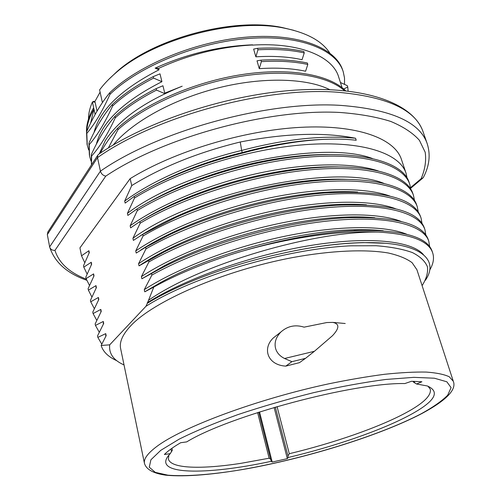 <?xml version="1.0" encoding="UTF-8"?>
<svg xmlns="http://www.w3.org/2000/svg" width="501" height="501" viewBox="0 0 501 501"><rect width="100%" height="100%" fill="white"/><g stroke="black" fill="none" stroke-linecap="round" stroke-linejoin="round"><path stroke-width="0.75" d="M100.094 92.146L94.702 101.853L95.077 102.123L92.416 101.997L93.793 101.321L94.914 101.371M97.025 111.072L95.077 102.123M293.799 30.329L282.182 27.517C233.453 17.115 154.283 38.182 117.165 71.424L108.479 79.64M102.404 102.586L99.599 89.898C103.801 84.212 109.124 78.613 115.568 73.09C153.469 39.128 234.625 17.535 284.393 28.169C306.863 32.753 321.974 41.007 329.727 52.943M88.489 119.056C88.483 113.614 89.792 107.928 92.416 101.997L93.963 109.199L90.568 123.271M100.469 105.517L96.442 112.155M113.182 145.033C132.151 122.119 172.087 99.599 218.117 87.919C263.157 76.597 306.863 78.175 329.696 89.623M164.754 93.123L162.938 85.752L156.18 88.596L156.55 90.099L164.196 93.374L182.182 86.203C144.438 101.559 118.812 119.689 105.304 140.581L99.267 153.857M293.987 170.033L295.64 169.15M289.409 157.007L288.037 157.727M252.448 44.99C220.045 46.762 188.777 54.559 158.642 68.38L155.135 68.142C186.666 53.895 219.137 46.123 252.56 44.833L252.485 45.115C299.466 42.115 332.752 56.444 338.651 76.941L342.083 87.662M94.019 132.552C99.53 110.164 121.192 89.247 158.992 69.814L158.642 68.38M312.173 154.947L311.728 155.254M297.293 156.575L298.239 156.018M161.929 81.682L159.988 73.841L153.25 76.603L153.613 78.1L161.929 81.682C123.678 101.171 101.822 122.012 96.367 144.188M255.861 56.826C273.339 55.761 288.733 56.719 302.053 59.713L304.245 52.924L303.8 51.497C290.329 48.459 274.899 47.407 257.508 48.334L253.631 49.092L255.861 56.826L257.934 49.799C275.418 48.879 290.856 49.918 304.245 52.924M260.94 60.151L257.019 60.84L259.274 68.65C276.815 67.503 292.252 68.361 305.591 71.236L307.808 64.454C294.337 61.567 278.857 60.627 261.372 61.636L260.94 60.151C278.412 59.168 293.887 60.12 307.363 63.007L307.808 64.454M325.775 179.433L325.061 179.959M332.651 179.208L332.188 179.59M333.447 179.195L333.021 179.558M95.127 114.491L93.963 109.199C89.422 116.89 87.036 124.286 86.798 131.387M311.465 167.61L310.614 168.154M162.769 208.785L163.589 208.854M317.672 167.597L318.26 167.184M156.851 240.53L157.715 240.637M333.898 192.365L334.63 191.789M310.1 180.542L309.029 181.174M321.855 179.634L321.003 180.241M93.649 107.771C88.664 116.332 86.278 124.48 86.498 132.208M88.652 149.956L87.249 145.152L86.817 133.404C94.827 123.997 102.555 110.959 110.013 94.276C139.172 66.088 197.256 42.309 248.659 38.458C300.18 34.531 336.484 49.806 343.223 71.749L344.519 77.962L344.538 84.381M155.135 68.142L158.992 69.814M194.845 180.736L197.532 180.391M343.711 89.009L347.75 86.999L348.095 91.057M288.689 157.095L287.23 157.84M347.75 86.999L347.318 85.665L340.436 82.508M110.013 94.276L109.688 92.823C138.815 64.623 196.824 40.838 248.214 37.011C299.711 33.097 336.033 48.428 342.784 70.422L343.041 71.205M109.688 92.823C100.933 103.532 93.211 116.595 86.523 132.001L86.817 133.404M87.105 144.482L86.523 132.001M100.206 153.218C105.423 143.731 111.241 135.395 117.647 128.225C144.864 103.388 194.751 81.788 242.183 74.536C289.628 67.303 329.558 74.63 345.621 90.781M306.217 180.93L304.502 181.876M91.508 164.842L91.62 156.011C99.755 146.993 107.646 134.255 115.299 117.791C126.208 107.746 139.954 98.515 156.55 90.099M309.411 180.604L308.484 181.137M108.335 147.97L117.979 129.721C144.751 105.335 193.586 83.949 240.442 76.39C287.311 68.844 327.31 75.344 344.45 90.662M311.184 167.628L310.282 168.186M115.299 117.791L114.967 116.313C125.82 106.287 139.56 97.044 156.18 88.596M114.967 116.313C105.987 126.722 98.102 139.485 91.32 154.59L91.62 156.011M91.445 164.948L91.32 154.59M117.979 129.721L117.647 128.225M340.342 192.083L340.899 191.645M337.555 204.489L336.472 205.253M48.002 231.775L47.326 234.574L49.643 246.887L100.419 171.16L97.513 157.608L47.326 234.574M98.791 154.176L97.751 155.241L97.513 157.608C155.135 116.714 264.735 86.686 336.954 92.184C386.897 96.524 415.611 109.738 423.094 131.838L427.221 143.731C419.907 122.106 391.181 109.337 341.056 105.417C268.636 100.526 158.454 130.711 100.419 171.16C101.246 173.86 103.031 175.519 105.761 176.133C163.683 137.136 268.999 108.473 340.098 112.481C359.618 113.952 376.495 116.933 390.736 121.43C403.286 126.672 412.843 132.959 419.4 140.293L425.192 152.241C426.395 160.783 425.023 169.626 421.09 178.769L422.994 177.911L423.595 176.997C429.445 165.618 430.653 154.527 427.221 143.731M86.253 279.138C69.37 272.563 58.936 262.981 54.953 250.387C52.279 250.469 50.526 249.385 49.705 247.137L49.643 246.887M407.131 178.268L406.042 173.214L401.439 159.45C394.75 138.552 357.476 124.329 300.6 127.335C243.837 130.31 174.072 151.471 130.16 178.638L79.935 247.87L81.519 255.798L84.775 262.706M406.042 173.214C399.673 153.362 362.492 140.53 305.666 144.614C248.822 148.697 178.976 170.472 134.518 198.001L134.174 196.448C164.679 177.861 201.02 163.364 243.192 152.968L250.25 151.077C292.177 140.662 327.491 137.049 356.205 140.242L355.572 138.257C323.909 132.001 285.47 133.247 240.255 141.996C198.208 152.348 162.03 166.877 131.725 185.583L130.16 178.638M384.906 243.242L363.338 242.603C338.394 243.104 310 247.006 278.149 254.301C229.095 265.029 178.682 284.036 147.313 303.312L145.954 306.293L109.7 344.838L101.146 345.471L106.162 335.67L105.749 333.635L97.839 337.386L97.538 335.895L103.701 323.483L103.294 321.46L95.447 325.425L99.267 332.226M81.519 255.798L88.902 250.719L89.291 252.636L83.51 265.737L83.792 267.146L91.257 262.248L91.652 264.19L85.796 277.178L86.078 278.606L93.618 273.884L94.013 275.838L88.101 288.714L88.395 290.148L95.998 285.62L96.399 287.593L90.437 300.356L90.725 301.809L98.415 297.456L98.822 299.448L92.779 312.098L93.073 313.563L100.833 309.411L101.24 311.415L95.146 323.94L95.447 325.425M131.725 185.583L124.693 201.064L125.144 203.099L134.174 196.448M134.518 198.001L127.417 213.351L127.874 215.417L136.992 208.961C154.277 198.471 174.404 188.971 197.381 180.479C221.918 171.505 247.049 164.723 272.763 160.126C348.377 146.536 403.086 159.349 409.286 182.915L409.755 184.305C403.543 164.929 366.388 152.617 309.368 157.02C252.329 161.416 182.101 183.26 137.343 210.526L136.992 208.961M137.343 210.526L130.166 225.757L130.629 227.849L139.842 221.611C152.83 213.833 167.585 206.525 184.086 199.686C219.382 185.301 255.754 175.45 293.204 170.14C361.052 160.671 407.131 172.989 413.024 194.094L413.494 195.49C407.589 176.728 370.433 164.798 313.181 169.545C256.011 174.229 185.195 196.185 140.192 223.189L139.842 221.611M140.192 223.189L132.928 238.288L133.391 240.386L142.71 234.368L175.469 217.634C215.962 199.461 266.72 185.783 310.05 181.243C371.279 174.567 411.29 186.253 416.794 205.366L417.27 206.781C411.396 188.382 374.291 177.154 316.876 182.207C259.449 187.261 188.451 209.205 143.073 235.965L142.71 234.368M143.073 235.965L135.733 250.932L136.203 253.061L145.616 247.262L168.85 235.113C214.027 213.451 275.112 196.962 324.091 193.042C381.681 189.81 413.851 197.707 420.602 216.745L421.078 218.167C415.373 200.275 378.299 189.603 320.69 194.989C263.063 200.375 191.67 222.388 145.979 248.872L145.616 247.262M145.979 248.872L138.558 263.708L139.034 265.856L164.027 252.059C212.706 227.473 283.353 208.403 336.528 205.253C389.127 203.168 418.429 210.827 424.441 228.218L424.917 229.658C419.387 212.274 382.351 202.172 324.542 207.902C266.72 213.633 194.927 235.689 148.916 261.91L148.553 260.288M148.916 261.91L141.407 276.602L141.889 278.775L159.775 268.987C211.265 241.676 291.776 219.945 348.433 217.722C396.322 216.57 422.95 223.928 428.311 239.797L428.793 241.25C423.445 224.385 386.44 214.866 328.431 220.947C270.408 227.028 198.214 249.141 151.884 275.08L151.515 273.44M151.884 275.08L144.282 289.634L144.764 291.814L153.794 287.042L147.313 303.312M383.227 230.779C374.447 229.802 364.496 229.483 353.362 229.821C297.588 230.892 211.748 254.076 161.209 282.182L144.764 291.814M153.794 287.042L156.656 285.482C179.546 273.17 206.374 262.242 237.155 252.686C281.769 239.215 322.512 231.794 359.38 230.441C403.199 229.984 427.478 236.998 432.219 251.477L432.707 252.942C428.843 240.912 410.695 233.961 378.261 232.088C315.492 230.56 201.258 263.57 148.653 300.193M237.148 252.679C287.881 237.518 341.876 229.959 378.261 232.088M429.689 270.095C433.352 263.927 434.361 258.209 432.707 252.949M97.839 337.386L101.784 344.156M105.749 333.635L105.805 336.334M423.383 254.589C411.803 240.912 369.03 235.965 310.388 245.496C252.103 255.003 185.884 278.312 147.2 302.786M278.149 254.301C310.075 247.012 338.645 243.129 363.858 242.666C419.669 241.538 440.028 259.105 425.387 280.266M116.858 360.745C108.366 356.925 103.125 351.834 101.146 345.471M145.954 306.293C192.678 276.452 286.033 248.64 350.813 245.822L376.138 245.734C390.93 246.887 403.036 249.172 412.461 252.598C420.251 256.568 425.249 261.322 427.453 266.858C428.13 272.719 426.345 278.976 422.099 285.626M124.023 364.941C113.52 360.263 108.748 353.562 109.7 344.838M130.479 326.088C122.526 334.668 119.244 342.164 120.628 348.564L144.476 463.438C143.518 459.135 147.432 453.624 156.218 446.917L156.663 446.585C182.038 427.234 257.013 399.159 328.719 383.829C348.64 379.739 367.233 376.558 384.499 374.297C400.668 372.594 414.596 371.855 426.282 372.074C436.521 372.819 444.168 374.379 449.24 376.765L453.305 381.267L416.913 269.732L412.11 262.699C406.643 258.61 398.721 255.378 388.344 253.005C365.661 249.078 331.393 250.475 292.672 257.564C223.54 270.527 153.074 301.358 130.479 326.088M301.978 360.87L299.485 362.649L285.77 366.125C267.309 365.054 262.155 348.27 273.421 337.862L276.959 335.075M404.871 383.553C353.731 382.426 229.433 415.68 186.698 441.895L180.667 442.727C173.315 447.024 167.885 450.95 164.372 454.501L170.265 453.655L169.344 454.626C150.801 475.242 206.362 475.411 271.36 461.283L272.206 462.06L287.336 458.634L288.106 457.519C333.71 446.704 380.973 430.528 409.323 415.342C434.812 401.658 440.817 391.863 427.347 385.977L416.55 383.991L421.898 381.749L411.465 381.28L404.871 383.553M170.265 453.655L172.35 450.217L171.924 448.282M288.106 457.519L287.956 455.923L289.296 453.706C333.378 443.16 378.787 427.472 406.01 412.73C423.383 403.343 431.48 395.521 430.303 389.271L427.986 386.196M168.893 455.133L168.411 458.954C170.515 468.717 201.559 469.487 241.438 463.25L269.125 458.215L270.596 459.166L271.36 461.283M416.55 383.991L413.369 382.019L413.143 381.299M274.103 407.457L287.336 458.634M272.206 462.06L259.537 411.941M285.77 366.125L291.914 361.672L284.549 358.497L314.403 351.295L332.476 335.714C339.49 328.236 339.615 323.803 332.846 322.393L326.827 322.538L304.076 327.153C295.333 324.404 287.587 326.032 280.848 332.031L273.421 337.862M280.848 332.031C275.97 337.192 274.197 342.603 275.537 348.27C276.727 352.648 279.727 356.054 284.549 358.497M291.914 361.672L305.51 358.353L299.485 362.649M314.403 351.295L305.51 358.353M136.973 427.315L137.124 428.017M103.294 321.46L103.35 324.147M406.756 234.261C385.087 225.356 339.885 225.055 286.397 235.927C233.178 246.805 177.573 268.104 144.282 289.634M429.651 246.68L428.8 241.25M374.767 217.747C365.317 216.827 354.677 216.645 342.853 217.19C290.211 219.175 214.09 239.39 164.359 265.705L141.889 278.775M401.132 221.436C378.556 212.618 333.835 212.305 281.261 223.026C228.688 233.854 174.93 254.614 141.407 276.602M425.825 235.019L424.923 229.658M93.073 313.563L96.787 320.396M366.431 204.846C356.061 204.02 344.387 204.013 331.405 204.821C280.641 207.802 213.789 226.045 168.261 249.11C157.377 254.552 147.632 260.132 139.034 265.856M98.415 297.456L98.484 300.105M395.489 208.692C372.049 199.861 326.614 199.761 275.187 210.451C223.747 221.148 170.772 242.052 138.558 263.708M90.725 301.809L94.332 308.666M422.03 223.465L421.078 218.167M357.695 192.058C346.229 191.319 333.491 191.532 319.481 192.697C272.995 196.417 216.012 211.804 172.663 232.489C160.758 238.15 150.062 244.043 140.581 250.162M95.998 285.62L96.086 288.219M389.778 196.023C365.567 187.311 320.709 187.249 270.127 197.807C219.582 208.391 167.797 229.007 135.733 250.932M88.395 290.148L91.908 297.037M418.266 212.011L417.27 206.781M347.882 179.389C335.263 178.813 321.316 179.333 306.055 180.949C264.973 185.27 216.946 198.202 178.807 215.386C164.453 221.811 151.728 228.544 140.631 235.583M383.973 183.422C335.689 163.295 195.565 192.152 132.928 238.288M414.527 200.663L413.494 195.496M86.078 278.606L89.504 285.495M338.238 166.883C323.615 166.52 307.526 167.516 289.966 169.877C254.458 174.93 220.064 184.249 186.792 197.826C170.409 204.608 155.755 211.948 142.841 219.839M91.257 262.248L91.351 264.81M378.18 170.91C352.648 162.456 307.908 162.618 259.023 173.133C210.138 183.642 160.658 204.076 130.166 225.757M83.792 267.146L87.13 274.053M410.814 189.416L409.755 184.305M328.449 154.546C310.651 154.446 291.332 156.212 270.496 159.85C246.411 164.109 222.657 170.528 199.223 179.101C179.089 186.535 161.103 194.876 145.265 204.139M88.902 250.719L89.003 253.243M372.299 158.473C321.686 139.19 187.387 167.44 127.417 213.351M93.618 273.884L93.7 276.477M100.833 309.411L100.895 312.079M240.255 141.996L241.664 150.463C196.079 161.303 152.11 180.704 124.693 201.064M355.572 138.257C322.588 135.038 284.618 139.109 241.664 150.463L242.227 152.542L243.192 152.968M327.441 139.247C303.343 139.911 277.754 143.599 250.682 150.325L242.227 152.542C207.928 160.909 177.154 172.551 149.893 187.462M91.013 161.065L89.579 156.199L89.209 144.657C97.257 135.489 105.066 122.595 112.644 105.974C123.459 95.854 137.117 86.56 153.613 78.1M112.644 105.974L112.312 104.509C123.165 94.363 136.811 85.064 153.25 76.603M112.312 104.509C103.419 115.111 95.622 128.024 88.909 143.248L89.209 144.657M89.391 155.229L88.909 143.248M257.934 49.799L257.508 48.334M259.274 68.65L261.372 61.636M410.582 187.625L421.09 178.769M105.761 176.133L54.953 250.387M160.752 450.349L179.026 439.227C195.227 431.161 214.841 422.963 237.85 414.628C262.274 406.486 287.624 399.14 313.914 392.59C339.853 386.753 363.814 382.382 385.795 379.464L413.832 377.347L434.405 378.217L446.823 381.781L451.082 387.617L447.681 395.214C441.957 400.963 433.221 407.1 421.466 413.632C377.172 436.816 297.851 460.72 234.343 470.859C207.52 474.923 184.406 476.532 167.916 475.18L155.279 472.355L149.285 467.214L150.889 459.812L160.752 450.349M171.511 451.689L170.929 449.002M289.296 453.706L277.059 406.593M257.614 412.561L269.125 458.215M414.221 381.317L414.747 383.002M287.956 455.923L275.312 407.106M258.735 412.198L270.596 459.166M117.165 71.424L115.568 73.09M282.182 27.517L284.393 28.169M86.955 143.774L87.174 144.814M47.695 232.245L97.751 155.241M98.378 154.458C147.294 120.641 229.965 93.687 298.627 89.929C367.271 86.185 413.563 104.014 423.094 131.838M410.682 188.276L422.644 178.206M49.705 247.137C54.684 262.324 67.002 273.352 86.654 280.222M353.362 229.815L359.255 230.447M161.209 282.182L156.738 285.438M363.338 242.622L363.739 242.666M422.343 413.294C446.429 400.261 456.749 389.584 453.305 381.267M144.476 463.438C146.292 469.462 153.306 473.37 165.524 475.148C185.671 477.202 216.025 474.378 250.381 468.147C310.927 456.799 380.829 434.968 421.923 413.519M345.214 323.514L332.846 322.393M159.857 268.943L164.366 265.724M348.308 217.728L342.853 217.202M164.121 252.016L168.261 249.11M336.365 205.26L331.405 204.821M168.868 235.101L172.663 232.489M323.947 193.054L319.481 192.697M175.607 217.572L178.807 215.386M310 181.249L306.055 180.949M184.117 199.674L186.792 197.826M293.154 170.146L289.966 169.877M270.496 159.85L272.694 160.138M199.223 179.101L197.45 180.454M250.682 150.313L250.25 151.07"/></g></svg>
